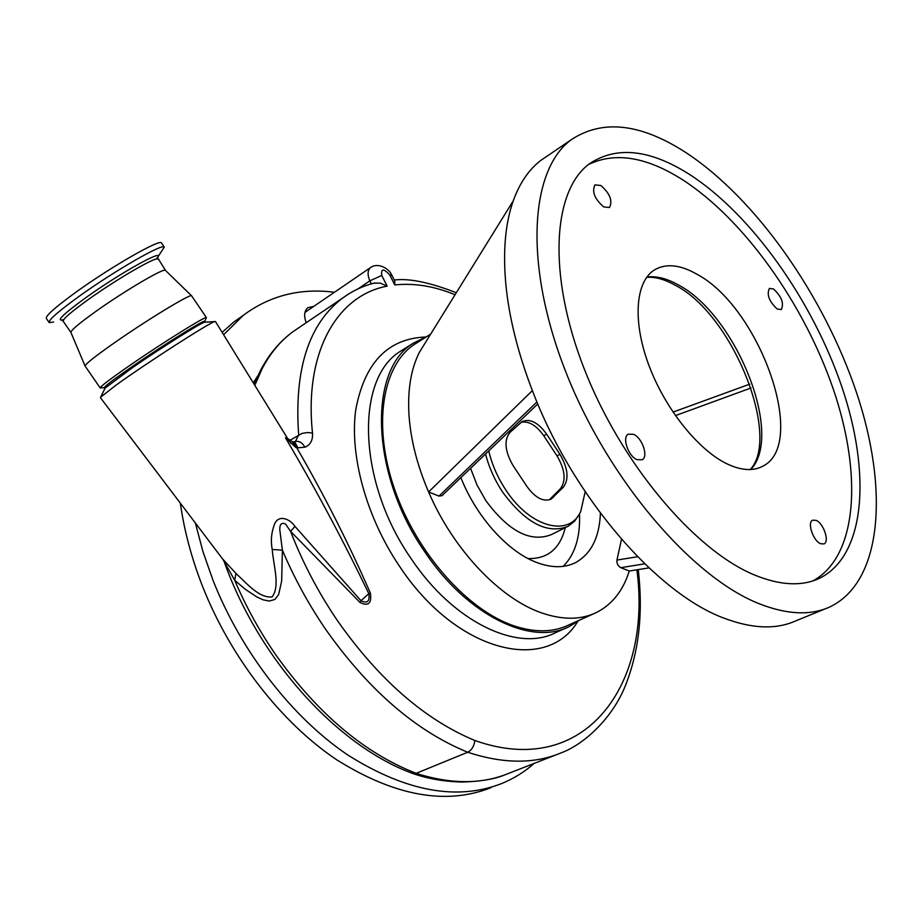<?xml version="1.0" encoding="UTF-8"?>
<svg xmlns="http://www.w3.org/2000/svg" width="923" height="923" viewBox="0 0 923 923"><rect width="100%" height="100%" fill="white"/><g stroke="black" fill="none" stroke-linecap="round" stroke-linejoin="round"><path stroke-width="1.38" d="M638.243 569.595C643.262 612.434 639.062 650.9 625.644 685.016C612.814 717.956 584.155 744.446 561.069 752.891C534.29 764.129 503.173 763.909 467.719 752.233L416.146 773.347C451.266 784.469 482.279 784.412 509.184 773.174L557.111 754.437M455.062 294.725C434.179 286.142 414.092 282.876 394.802 284.93L389.691 274.881C383.587 268.247 380.934 268.443 381.73 275.469L387.152 286.153C337.333 295.337 303.955 351.882 312.493 432.991C312.978 440.19 310.463 444.921 304.936 447.194L296.837 447.886C323.892 494.497 348.317 542.712 370.111 592.52L370.4 593.27C371.807 603.434 368.358 606.503 360.039 602.5L290.572 531.336L285.53 523.999C281.584 522.222 279.681 524.16 279.796 529.814L282.392 550.166L281.677 580.948L278.654 594.539L274.962 599.385L269.424 601.058L263.193 599.846L257.032 597.066L245.437 589.393L234.696 580.29C245.922 606.561 259.617 631.401 275.769 654.834C317.754 713.721 364.539 753.214 416.146 773.347L412.639 773.439C337.668 746.084 259.375 660.095 224.462 562.476M294.968 526.398L290.572 531.336C302.848 563.053 318.608 593.028 337.864 621.248C379.238 679.916 424.88 719.663 474.803 740.477C474.157 746.165 471.791 750.087 467.719 752.233L467.719 752.233C415.973 731.074 368.658 690.162 325.784 629.521C308.697 604.553 294.229 578.098 282.392 550.166L272.227 549.45C270.589 540.936 271.362 532.479 274.535 524.102C278.896 513.811 290.503 519.395 294.968 526.398L360.974 600.7L368.831 593.708C343.218 540.474 315.424 488.498 285.449 437.802L287.122 438.275M474.803 740.477C585.782 779.889 652.284 683.943 636.858 569.814M427.545 336.122L412.962 343.391C368.115 370.285 370.458 473.695 424.522 551.435C467.165 615.791 531.729 646.412 569.387 626.475L579.759 620.025M593.581 613.807L568.799 624.952C553.223 632.428 534.971 632.74 514.076 625.886C467.638 610.426 416.527 553.027 394.548 489.202C372.407 425.365 382.249 366.05 413.942 344.683L418.073 342.075M425.78 341.983L419.492 352.136C411.116 368.565 407.597 389.206 408.924 414.046C410.504 439.094 417.069 465.065 428.595 491.971C453.228 549.704 500.22 598.923 541.951 613.01C562.834 620.106 580.982 619.944 596.396 612.537C612.122 604.565 623.083 590.72 629.29 571.014L648.996 567.887M394.802 284.93L394.767 280.961L391.998 275.504L389.691 274.881M297.921 448.024L295.268 442.971L292.879 441.909L296.837 447.886L295.775 447.378L285.449 437.802M370.4 593.27L368.831 593.708C369.915 601.45 367.296 603.769 360.974 600.7L360.039 602.5M205.252 322.15L204.618 322.196C200.752 322.923 162.136 347.186 133.062 367.262L105.049 388.145L100.434 397.698L222.547 558.876L235.976 573.448C246.429 583.024 259.109 598.381 272.066 596.927C280.373 586.243 273.473 565.707 272.227 549.45M100.526 397.271L116.148 385.053C146.619 363.039 210.375 322.069 214.771 321.573L215.463 321.573M204.698 321.366L204.652 321.285C204.629 319.312 163.683 344.821 132.462 366.385C113.656 379.411 104.287 386.506 104.368 387.695L104.899 388.456M204.721 321.389L206.417 317.639C206.394 315.493 162.99 342.479 129.901 365.37C109.999 379.157 100.111 386.691 100.215 387.96M191.684 295.937L191.546 295.787C190.507 293.572 147.057 319.935 114.394 342.814C94.884 356.509 85.112 364.262 85.089 366.073M165.552 270.474L165.39 270.312C163.867 267.843 125.078 290.607 96.407 311.005C79.251 323.258 70.748 330.411 70.909 332.453L85.066 366.004M290.676 443.328L289.187 439.879M295.775 447.378L292.418 441.782M286.834 438.033L292.591 441.84M304.936 447.194C302.398 442.775 299.364 440.882 295.845 441.529L292.66 441.875M295.372 441.69L298.66 434.895C294.068 369.592 308.651 324.031 342.387 298.221L349.159 293.652M299.571 327.227L292.81 331.807C280.384 341.037 270.151 353.359 262.097 368.762L254.829 385.376M306.205 322.738C303.725 315.839 304.278 310.82 307.855 307.682L313.762 306.378M334.426 292.256C300.287 287.884 269.966 295.533 243.441 315.216L223.597 334.749M195.364 522.995L202.979 551.712L213.04 580.394C241.445 652.284 292.476 717.69 347.809 755.014C405.935 791.611 457.37 801.06 502.112 783.373C513.996 778.458 524.691 771.801 534.198 763.39M242.288 316.024L233.784 322.023L222.12 332.372M180.331 503.162C184.219 530.667 191.615 558.392 202.541 586.347C230.715 657.834 281.515 722.801 336.745 759.825C394.756 796.099 446.19 805.387 491.059 787.654M235.976 573.448L234.696 580.29L222.974 559.453M260.344 370.723L262.097 368.762M371.346 283.846L369.835 280.857C367.308 274.708 367.539 270.277 370.561 267.566L370.965 267.289M373.827 283.153L380.334 283.107L387.152 286.153M357.882 288.945L369.835 280.857L381.73 275.469M157.718 257.136L164.282 247.099C163.083 242.991 115.029 270.52 79.666 295.948C58.461 311.259 48.308 320.143 49.196 322.6L53.592 322.046M161.606 243.141L161.467 242.945C160.187 238.734 112.052 266.17 76.701 291.645C55.507 306.99 45.389 315.92 46.323 318.447L49.092 322.462M419.492 352.136L513.257 200.822C505.319 223.262 502.839 251.01 505.816 284.053C509.011 317.316 517.872 352.84 532.375 390.591C572.583 496.666 657.326 594.147 724.809 618.445C752.464 628.782 776.012 629.636 795.476 620.994M759.433 603.827C692.042 577.51 607.911 479.499 565.845 372.004C523.503 264.474 529.964 170.051 571.083 139.846C602.361 119.021 640.654 123.29 685.985 152.641C756.191 198.757 823.812 295.579 856.417 392.287C888.826 488.613 882.93 582.205 829.304 607.184C810.221 615.687 786.927 614.568 759.433 603.827M547.12 156.114L540.947 160.314C528.948 169.44 519.718 182.939 513.257 200.822M600.412 513.211C599.419 537.313 591.228 553.731 575.802 562.476C564.876 568.037 551.966 568.083 537.082 562.638C508.204 552.127 476.499 517.203 460.877 477.653M537.786 403.939L442.036 495.651L439.013 496.078L536.955 401.943M532.375 390.591L428.595 491.971L439.013 496.078M644.739 563.838L620.787 567.668L629.29 571.014M620.787 567.668C617.914 565.961 616.633 563.422 616.933 560.065L637.608 556.754M621.502 539.309L616.933 560.065M563.203 566.353C574.994 554.469 580.429 537.024 579.482 513.996M485.567 454.012C488.948 467.28 494.59 479.925 502.516 491.947C525.51 523.041 547.362 534.498 568.06 526.318L574.579 521.23L579.609 513.753M488.763 450.955C491.959 464.534 497.624 477.503 505.758 489.859C530.148 527.725 569.41 537.613 580.74 511.411L585.182 491.74M510.084 432.287C503.785 440.144 504.812 451.289 513.165 465.723L526.964 486.513C535.375 497.993 543.439 502.17 551.158 499.078L563.445 487.09C569.168 479.049 567.991 468.123 559.926 454.312L546.658 434.191C538.155 422.48 529.987 418.281 522.153 421.58L510.084 432.287M549.323 499.839L560.503 488.613C566.237 480.571 565.072 469.657 557.007 455.858L543.762 435.771C536.251 425.226 528.694 420.761 521.068 422.365M751.08 387.948L675.405 415.627M600.885 185.5C609.93 193.484 612.803 200.822 609.492 207.502L603.7 206.925C594.608 198.964 591.701 191.626 594.966 184.888L600.885 185.5M633.616 434.352C642.35 437.94 648.673 456.793 642.096 459.804L636.939 459.631C628.182 456.17 621.779 437.167 628.309 434.168L633.616 434.352M816.244 520.41C823.651 523.399 829.765 541.847 823.974 543.935L820.547 543.705C813.105 540.82 806.944 522.222 812.702 520.168L816.244 520.41M773.52 288.968C781.596 296.56 784.181 303.413 781.262 309.551L777.224 309.043C769.113 301.475 766.505 294.599 769.39 288.426L773.52 288.968M689.527 174.435C650.092 149.411 616.841 145.776 589.785 163.521C552.854 190 547.027 273.439 584.017 368.335C620.764 463.184 694.65 550.558 754.76 575.098C780.131 585.413 801.568 586.543 819.07 578.49C865.809 556.096 871.162 473.303 841.995 387.256C812.678 300.933 751.853 214.597 689.527 174.435M813.048 580.832C858.032 556.108 862.359 473.58 833.111 388.606C803.714 303.355 743.546 218.716 681.82 179.281C645.985 156.702 614.88 151.776 588.493 164.525M697.003 274.269C759.883 307.474 808.733 444.898 762.386 466.392C752.937 471.284 741.25 470.488 727.336 464.015C698.33 450.286 664.952 408.647 648.742 364.931C632.44 321.192 635.439 282.219 653.992 270.208C665.575 263.124 679.916 264.486 697.003 274.269M577.683 621.571C546.151 673.778 456.435 652.526 399.544 566.318C366.223 517.088 349.413 455.224 355.759 409.708C364.539 362.993 387.625 338.776 424.984 337.033M566.584 627.732L555.808 632.567C517.953 652.573 453.424 622.344 411.023 558.461C357.224 481.321 355.343 378.349 400.397 351.305L412.962 343.391M157.948 259.305L157.845 259.155C156.875 255.925 117.475 278.665 88.458 299.444C70.967 312.032 62.545 319.312 63.214 321.285L70.886 332.418M289.834 440.352L302.086 433.406L307.405 432.541L312.493 432.991M257.794 375.903L253.237 382.803M156.61 258.613C168.286 246.453 122.205 271.547 86.127 297.46C62.614 314.57 55.138 321.954 63.699 319.612M528.037 558.553C547.616 559.061 560.019 548.781 565.268 527.702M470.592 468.353L477.006 484.99L485.913 500.739C508.792 531.544 530.644 542.828 551.469 534.567L566.664 527.01M550.27 499.008L553.235 497.474M560.503 488.613L563.445 487.09M557.007 455.858L559.926 454.312M543.762 435.771L546.658 434.191M646.873 277.015C656.438 275.815 666.983 278.481 678.509 285.011C736.035 315.089 784.273 435.056 750.699 469.519M430.603 334.207L413.942 344.683M505.019 774.801C495.074 779.07 480.802 781.481 462.181 782.046C444.228 781.596 427.857 778.77 413.066 773.589M394.294 280.027C409.016 278.135 429.691 282.369 456.308 292.729M287.803 438.806L215.417 321.492M204.618 322.196L214.771 321.573M204.652 321.285L205.218 322.127M191.603 295.822L206.417 317.639M165.39 270.312L191.546 295.787M157.51 257.552L165.471 270.37M374.657 282.946C363.004 285.876 352.251 290.976 342.387 298.221L292.81 331.807C279.692 341.51 268.893 354.42 260.436 370.538L254.183 384.337M233.784 322.023L243.441 315.216M391.998 275.504C388.41 267.035 376.596 262.697 370.561 267.566L304.971 312.389M62.037 320.223L63.122 321.158M161.467 242.945L164.282 247.099M85.135 366.119L100.169 387.891M104.357 387.683L100.872 387.914M540.947 160.314L571.083 139.846M575.802 562.476L573.806 563.434M580.74 511.411L579.506 513.949M673.005 412.108L749.764 384.141M795.488 620.994L826.039 608.522M646.608 277.385C654.857 276.612 664.364 279.208 675.14 285.184M816.024 579.782L819.07 578.49M750.226 469.542C781.112 437.11 733.047 314.662 675.44 285.357M762.386 466.392L760.656 467.223"/></g></svg>
